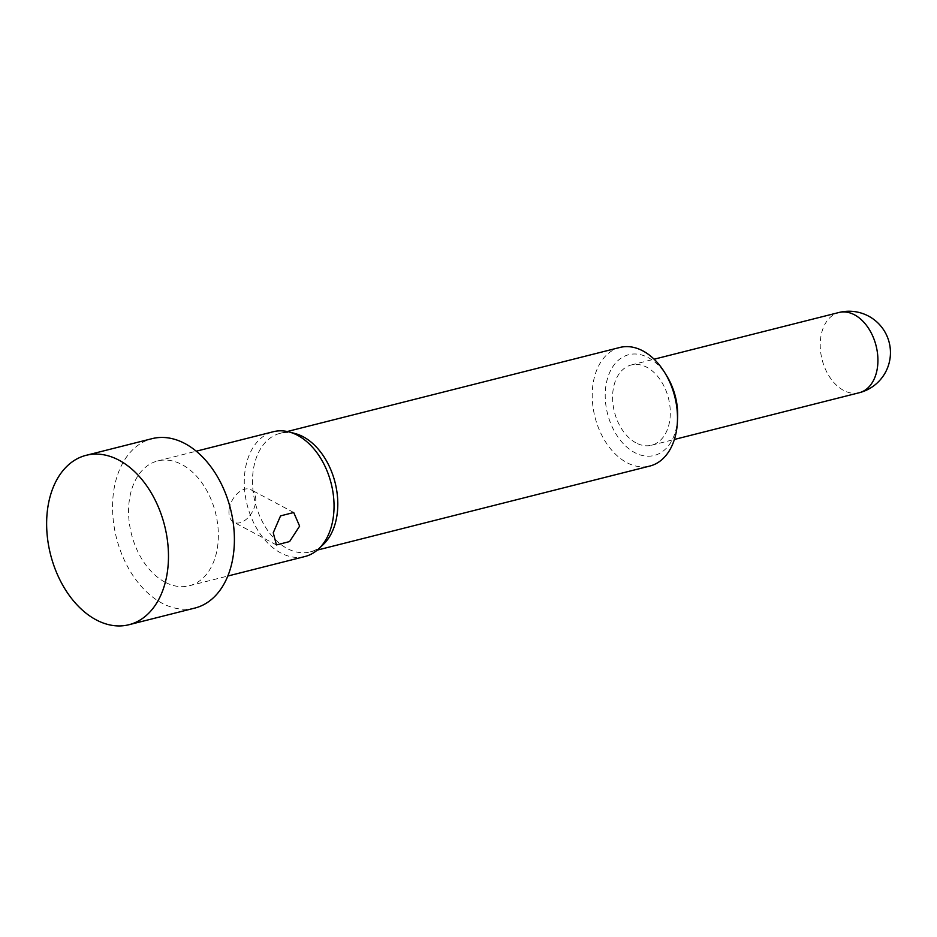 <?xml version="1.0" encoding="UTF-8"?>
<svg xmlns="http://www.w3.org/2000/svg" width="937" height="937" viewBox="0 0 937 937"><rect width="100%" height="100%" fill="white"/><g stroke="black" fill="none" stroke-linecap="round" stroke-linejoin="round"><path stroke-width="0.7" stroke-dasharray="4.68 3.51" d="M677.603 418.066A51.957 34.985 75.8 0 1 634.607 452.548A51.957 34.985 75.8 0 1 605.864 386.126A51.957 34.985 75.8 0 1 648.287 357.641A51.957 34.985 75.8 0 1 667.097 376.498M619.872 347.463A61.151 41.181 -104.2 0 0 592.36 400.404A61.151 41.181 -104.2 0 0 626.806 462.609A61.151 41.181 -104.2 0 0 649.845 466.052M229.167 509.283A18.389 11.595 -61.9 0 1 250.999 489.723A18.389 11.595 -61.9 0 1 255.532 502.619A18.389 11.595 -61.9 0 1 233.7 522.178A18.389 11.595 -61.9 0 1 229.167 509.283M636 442.885A41.38 27.864 75.8 0 1 612.693 400.79A41.38 27.864 75.8 0 1 631.304 364.973A41.38 27.864 75.8 0 1 646.893 367.304A41.38 27.864 75.8 0 1 670.201 409.399A41.38 27.864 75.8 0 1 651.59 445.216A41.38 27.864 75.8 0 1 636 442.885M323.183 544.596A61.151 41.181 75.8 0 1 310.135 551.905A61.151 41.181 75.8 0 1 287.097 548.461A61.151 41.181 75.8 0 1 252.65 486.256A61.151 41.181 75.8 0 1 280.163 433.316A61.151 41.181 75.8 0 1 295.12 433.55M304.923 556.531A64.372 43.348 75.8 0 1 280.678 552.912A64.372 43.348 75.8 0 1 244.428 487.439A64.372 43.348 75.8 0 1 273.381 431.711M164.994 582.146A64.372 43.348 75.8 0 1 128.732 516.674A64.372 43.348 75.8 0 1 157.697 460.945A64.372 43.348 75.8 0 1 181.942 464.576A64.372 43.348 75.8 0 1 218.204 530.049A64.372 43.348 75.8 0 1 189.239 585.777A64.372 43.348 75.8 0 1 164.994 582.146M194.873 608.066A87.364 58.832 75.8 0 1 161.972 603.147A87.364 58.832 75.8 0 1 112.768 514.284A87.364 58.832 75.8 0 1 152.063 438.657M859.206 392.744A41.38 27.864 75.8 0 1 843.628 390.413A41.38 27.864 75.8 0 1 820.73 337.519A41.38 27.864 75.8 0 1 838.931 312.501M293.726 512.492L250.999 489.723M631.304 364.973L654.108 359.211M280.163 433.316L287.296 431.512M157.697 460.945L196.255 451.201M189.239 585.777L227.808 576.032M310.135 551.905L317.256 550.101M651.59 445.216L674.394 439.453M276.415 544.947L233.7 522.178"/><path stroke-width="1.41" d="M317.256 550.101L649.845 466.052A61.151 41.181 -104.2 0 0 677.404 422.025A61.151 41.181 -104.2 0 0 665.047 373.113A61.151 41.181 -104.2 0 0 642.899 350.906A61.151 41.181 -104.2 0 0 619.872 347.463L287.296 431.512M273.253 532.778L280.55 515.889L293.714 512.504L299.617 526.125L289.603 541.563L276.427 544.936L273.253 532.778M196.255 451.201L273.381 431.711A64.372 43.348 75.8 0 1 289.123 431.957L295.12 433.55A61.151 41.181 75.8 0 1 303.19 436.759A61.151 41.181 75.8 0 1 336.324 488.2A61.151 41.181 75.8 0 1 323.183 544.596L318.662 548.848A64.372 43.348 75.8 0 1 304.923 556.531L227.808 576.032M289.123 431.957A64.372 43.348 75.8 0 1 297.626 435.342A64.372 43.348 75.8 0 1 332.494 489.489A64.372 43.348 75.8 0 1 318.662 548.848M96.066 619.802A87.364 58.832 75.8 0 1 46.85 530.939A87.364 58.832 75.8 0 1 86.157 455.312A87.364 58.832 75.8 0 1 119.058 460.231A87.364 58.832 75.8 0 1 168.262 549.094A87.364 58.832 75.8 0 1 128.966 624.721A87.364 58.832 75.8 0 1 96.066 619.802M86.157 455.312L152.063 438.657A87.364 58.832 75.8 0 1 184.964 443.576A87.364 58.832 75.8 0 1 234.18 532.439A87.364 58.832 75.8 0 1 194.873 608.066L128.966 624.721M665.047 373.113L667.097 376.498A51.957 34.985 75.8 0 1 677.603 418.066L677.404 422.025M854.521 314.832A41.38 27.864 75.8 0 1 877.407 367.726A41.38 27.864 75.8 0 1 859.206 392.744A41.38 41.38 0 0 0 868.54 316.109A41.38 41.38 0 0 0 838.931 312.501A41.38 27.864 75.8 0 1 854.521 314.832M654.108 359.211L838.931 312.501M674.394 439.453L859.206 392.744"/></g></svg>

